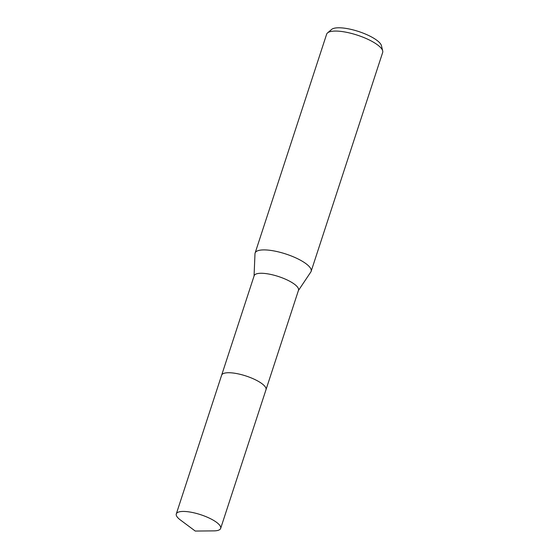 <?xml version="1.0" encoding="UTF-8"?>
<svg xmlns="http://www.w3.org/2000/svg" width="559" height="559" viewBox="0 0 559 559"><rect width="100%" height="100%" fill="white"/><g stroke="black" fill="none" stroke-linecap="round" stroke-linejoin="round"><path stroke-width="0.84" d="M265.315 386.947A23.331 6.82 -161.9 0 0 248.063 376.696A23.331 6.82 -161.9 0 0 226.06 372.874A23.331 6.82 -161.9 0 0 223.81 373.377M266.042 389.553L298.499 290.247A23.331 6.82 -161.9 0 0 284.419 278.738A23.331 6.82 -161.9 0 0 258.565 273.421A23.331 6.82 -161.9 0 0 254.149 275.748L221.685 375.054M298.415 290.512L310.825 271.981A29.473 8.616 -161.9 0 0 311.139 271.339A29.473 8.616 -161.9 0 0 293.349 256.805A29.473 8.616 -161.9 0 0 260.697 250.09A29.473 8.616 -161.9 0 0 255.114 253.031A29.473 8.616 -161.9 0 0 254.988 253.73L254.059 276.013M311.139 271.339L382.663 52.504A29.473 8.616 -161.9 0 0 382.698 50.911A29.473 8.616 -161.9 0 0 362.518 37.013A29.473 8.616 -161.9 0 0 332.228 31.255A29.473 8.616 -161.9 0 0 327.553 32.89A29.473 8.616 -161.9 0 0 326.638 34.19L255.114 253.031M382.698 50.911L381.462 45.719A26.636 7.784 -161.9 0 0 363.217 33.156A26.636 7.784 -161.9 0 0 335.847 27.95A26.636 7.784 -161.9 0 0 331.62 29.431L327.553 32.89M266.021 388.442A23.338 6.82 -161.9 0 0 250.041 377.437A23.338 6.82 -161.9 0 0 226.06 372.881M211.938 519.451A23.331 6.82 -161.9 0 0 189.529 511.967A23.331 6.82 -161.9 0 0 176.302 513.91A23.331 6.82 -161.9 0 0 180.347 519.94L195.245 531.05L213.838 530.882A23.331 6.82 -161.9 0 0 220.658 528.409A23.331 6.82 -161.9 0 0 211.938 519.451M220.658 528.409L266 389.707A23.338 6.827 -161.9 0 0 257.273 380.749A23.338 6.827 -161.9 0 0 234.864 373.258A23.338 6.827 -161.9 0 0 221.63 375.201L176.302 513.91"/></g></svg>
